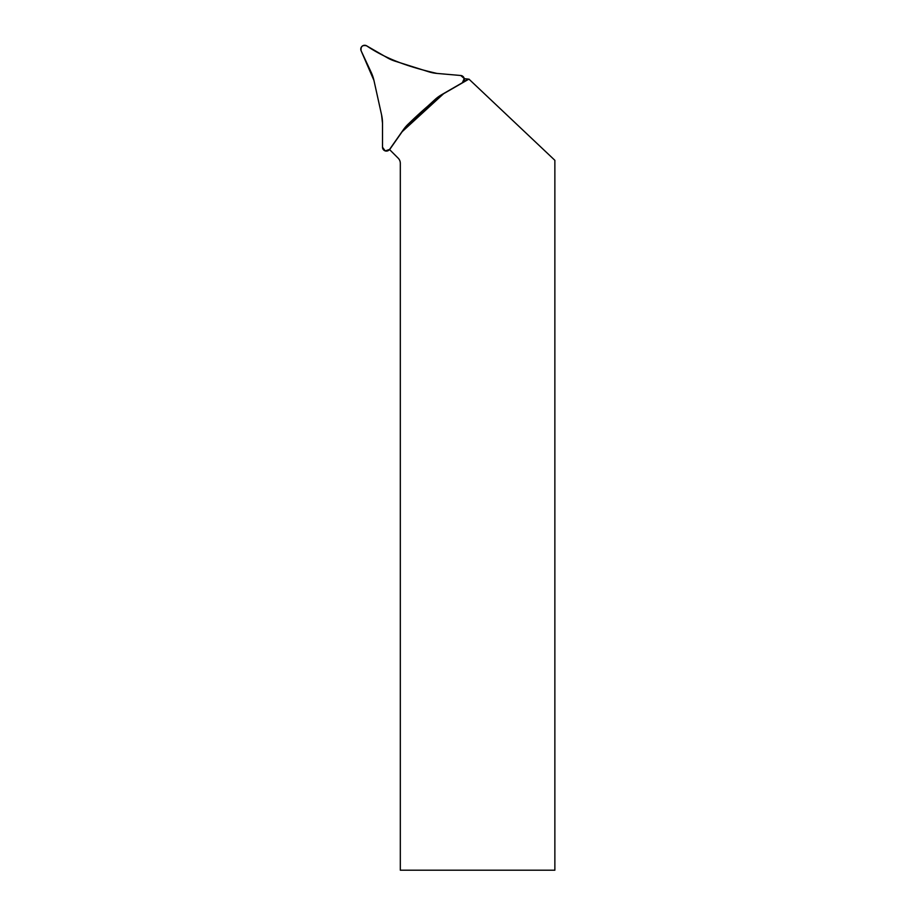 <?xml version="1.0" encoding="UTF-8"?>
<svg xmlns="http://www.w3.org/2000/svg" width="916" height="916" viewBox="0 0 916 916"><rect width="100%" height="100%" fill="white"/><g stroke="black" fill="none" stroke-linecap="round" stroke-linejoin="round"><path stroke-width="1.37" d="M463.782 81.341L468.923 79.097L554.867 160.311L554.867 870.2L400.315 870.2L400.315 163.334A7.282 7.282 0 0 0 398.185 158.182L389.518 149.514M467.824 79.005L464.263 78.696M468.923 79.108L443.573 93.741L402.181 131.675L389.621 149.617M403.406 129.683L441.489 94.783M395.036 61.154L428.665 71.769A38.816 38.816 0 0 0 436.955 73.417L460.771 75.501A3.882 3.882 0 0 1 462.374 82.726L441.672 94.68A38.816 38.816 0 0 0 434.86 99.672L408.857 123.5A38.816 38.816 0 0 0 403.28 129.854L389.563 149.445A3.882 3.882 0 0 1 382.51 147.213L382.51 123.305A38.816 38.816 0 0 0 381.583 114.912L373.957 80.471A38.816 38.816 0 0 0 371.232 72.467L361.133 50.804A3.882 3.882 0 0 1 366.595 45.8L387.296 57.754A38.816 38.816 0 0 0 395.036 61.154M381.583 114.912L373.957 80.471L361.133 50.804C360.56 46.521 362.381 44.85 366.595 45.8C387.56 60.067 412.292 67.784 436.955 73.417L460.771 75.501L464.229 78.524L462.374 82.726L441.672 94.68C430.28 103.703 419.333 113.309 408.857 123.5L403.28 129.854L389.563 149.445L385.224 150.922L382.51 147.213L382.51 123.305L381.583 114.912"/></g></svg>
